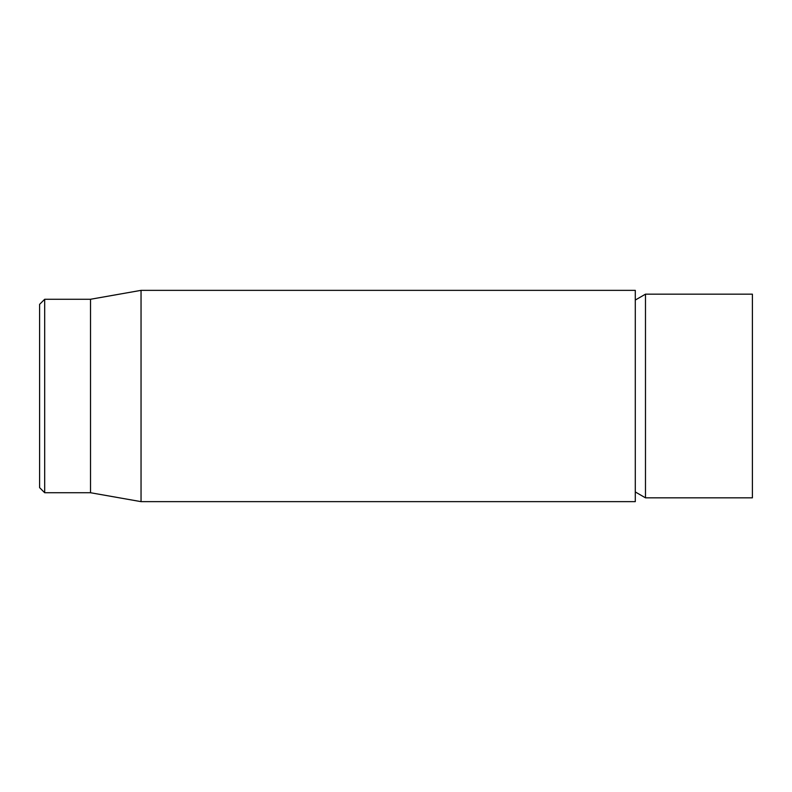 <?xml version="1.0" encoding="UTF-8"?>
<svg xmlns="http://www.w3.org/2000/svg" width="792" height="792" viewBox="0 0 792 792"><rect width="100%" height="100%" fill="white"/><g stroke="black" fill="none" stroke-linecap="round" stroke-linejoin="round"><path stroke-width="1.19" d="M635.293 396L635.293 290.357L141.045 290.357L141.045 501.643L635.293 501.643L635.293 396M39.6 396L39.6 487.644L44.689 492.733L44.689 299.267L39.6 304.356L39.6 396M44.689 492.733L90.516 492.733L90.516 299.267L44.689 299.267M752.4 396L752.4 294.169L645.48 294.169L645.48 497.831L752.4 497.831L752.4 396M90.516 492.733L141.045 501.643M90.516 299.267L141.045 290.357M635.293 491.951L645.48 497.831M635.293 300.049L645.48 294.169"/></g></svg>
